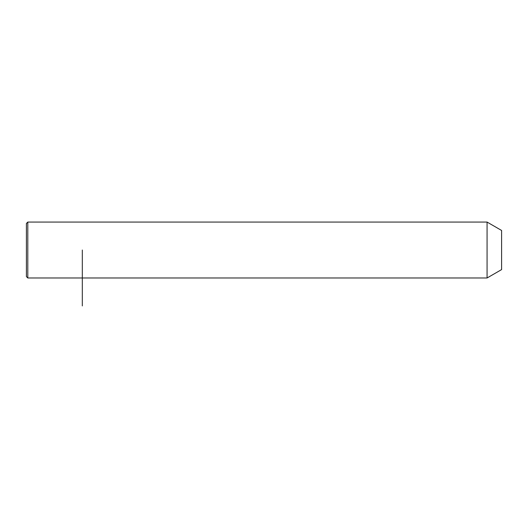 <?xml version="1.0" encoding="UTF-8"?>
<svg xmlns="http://www.w3.org/2000/svg" width="528" height="528" viewBox="0 0 528 528"><rect width="100%" height="100%" fill="white"/><g stroke="black" fill="none" stroke-linecap="round" stroke-linejoin="round"><path stroke-width="0.79" d="M487.073 277.979L487.073 222.07L27.799 222.07L27.799 277.979L487.073 277.979L501.6 269.59L501.6 230.459L487.073 222.07M27.799 277.979L26.4 276.58L26.4 223.469L27.799 222.07M82.309 250.021L82.309 305.93"/></g></svg>
